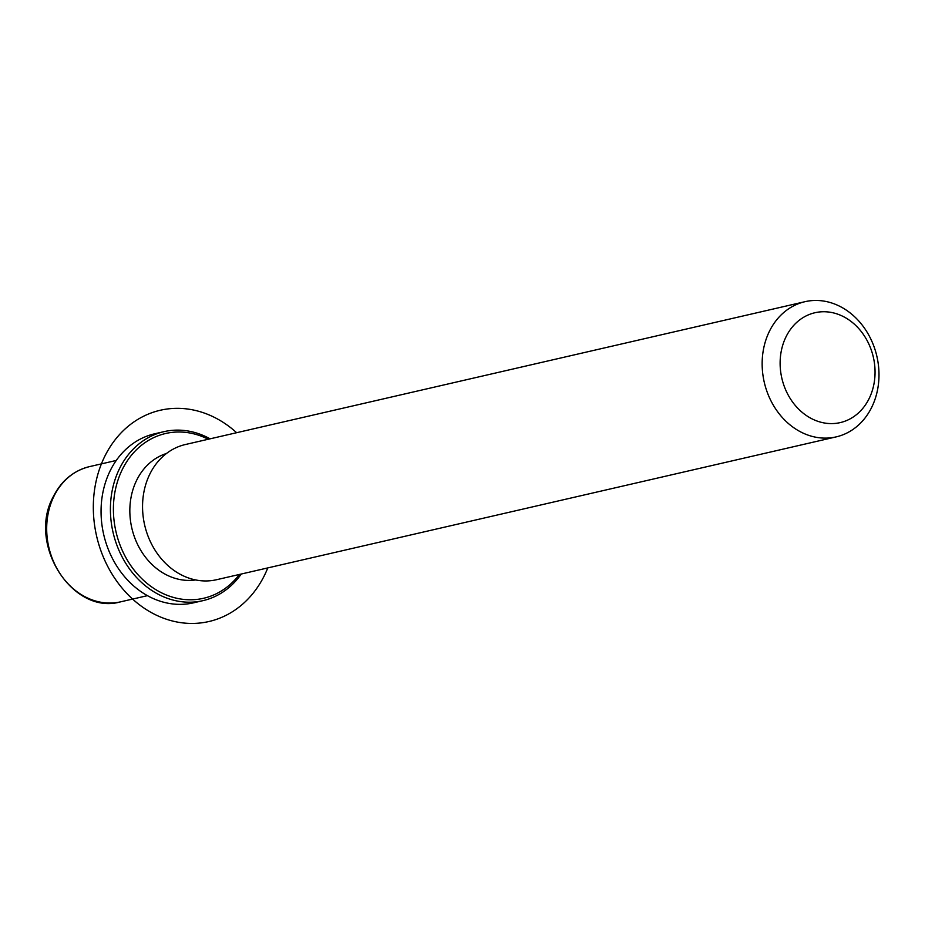 <?xml version="1.0" encoding="UTF-8"?>
<svg xmlns="http://www.w3.org/2000/svg" width="925" height="925" viewBox="0 0 925 925"><rect width="100%" height="100%" fill="white"/><g stroke="black" fill="none" stroke-linecap="round" stroke-linejoin="round"><path stroke-width="1.39" d="M195.637 579.94A65.039 54.17 -103 0 1 140.704 550.202A65.039 54.17 -103 0 1 136.322 480.954A65.039 54.17 -103 0 1 166.488 453.481M836.154 436.889L216.554 579.721A69.375 57.778 -103 0 1 155.342 550.653A69.375 57.778 -103 0 1 149.468 474.849A69.375 57.778 -103 0 1 185.393 444.52L804.993 301.689A69.375 57.778 -103 0 1 866.205 330.757A69.375 57.778 -103 0 1 872.067 406.561A69.375 57.778 -103 0 1 836.154 436.889A69.375 57.778 -103 0 1 774.942 407.821A69.375 57.778 -103 0 1 769.068 332.017A69.375 57.778 -103 0 1 804.993 301.689M869.431 397.947A56.367 46.944 -103 0 1 805.166 414.689A56.367 46.944 -103 0 1 785.741 337.394A56.367 46.944 -103 0 1 850.006 320.651A56.367 46.944 -103 0 1 869.431 397.947M241.252 574.032A86.719 72.231 -103 0 1 202.91 600.66L193.568 602.822A86.719 72.231 -103 0 1 117.047 566.493A86.719 72.231 -103 0 1 109.705 471.738A86.719 72.231 -103 0 1 154.602 433.813L163.956 431.663A86.719 72.231 -103 0 1 210.079 438.82M239.413 574.448A84.545 70.427 -103 0 1 144.867 581.524A84.545 70.427 -103 0 1 121.846 470.467A84.545 70.427 -103 0 1 208.252 439.248M202.91 600.66A86.719 72.231 -103 0 1 126.401 564.331A86.719 72.231 -103 0 1 119.059 469.576A86.719 72.231 -103 0 1 163.956 431.663M236.627 432.703A108.398 90.28 77 0 0 141.941 417.083A108.398 90.28 77 0 0 93.321 508.149A108.398 90.28 77 0 0 165.737 618.998A108.398 90.28 77 0 0 267.787 567.904M147.433 595.654L120.689 601.817A69.375 57.778 -103 0 1 59.477 572.76A69.375 57.778 -103 0 1 53.615 496.945A69.375 57.778 -103 0 1 89.528 466.616L116.273 460.453M120.689 601.817C72.797 615.738 27.392 544.582 52.91 497.419C61.027 481.012 73.225 470.744 89.528 466.616"/></g></svg>
